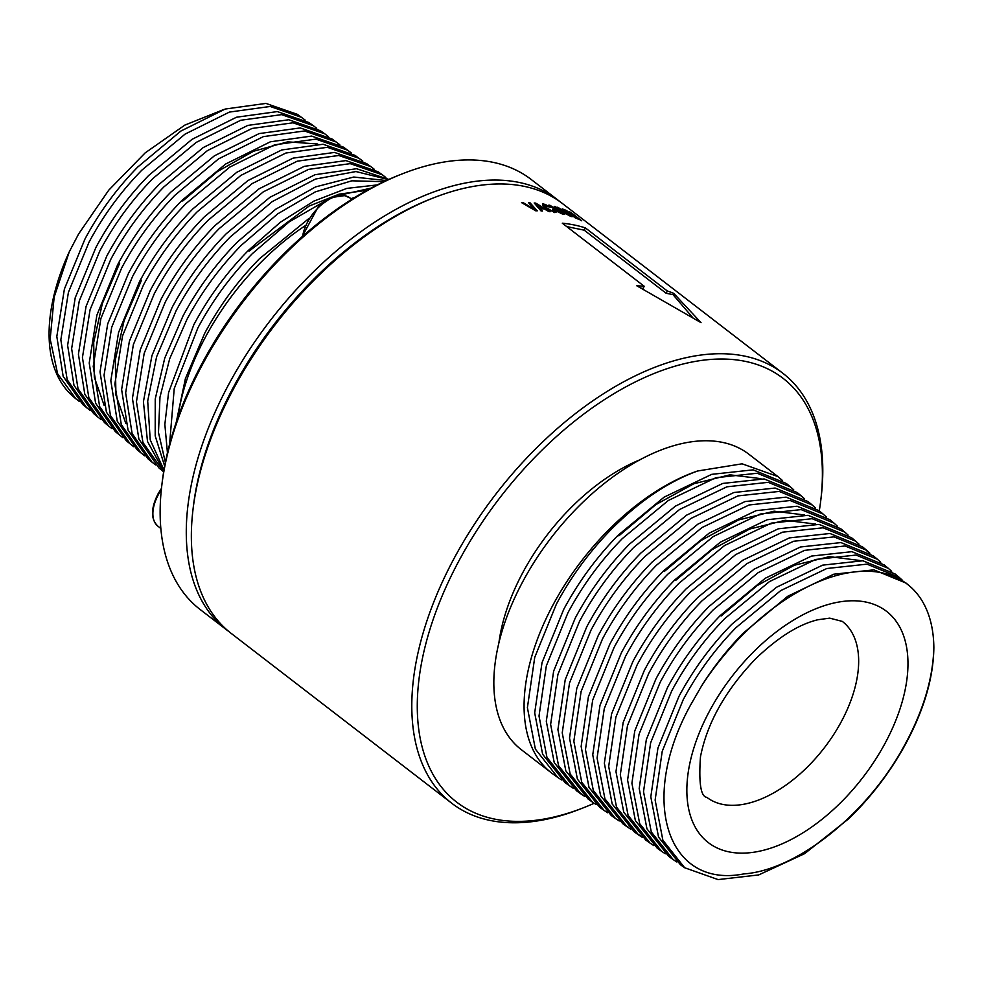 <?xml version="1.0" encoding="UTF-8"?>
<svg xmlns="http://www.w3.org/2000/svg" width="983" height="983" viewBox="0 0 983 983"><rect width="100%" height="100%" fill="white"/><g stroke="black" fill="none" stroke-linecap="round" stroke-linejoin="round"><path stroke-width="1.47" d="M933.85 647.686C933.002 679.425 922.632 713.019 902.775 748.481C865.409 815.853 795.984 870.311 743.787 873.912C667.125 888.951 638.102 799.892 690.594 705.008L701.629 685.851A180.172 102.023 -52.4 0 1 743.799 633.765A180.172 102.023 -52.4 0 1 909.042 585.573A180.172 102.023 -52.4 0 1 933.85 647.686C933.445 678.774 923.32 712.183 903.475 747.916C888.743 773.928 870.569 797.483 848.956 818.569L804.622 853.662L758.679 874.931L718.069 879.588L684.66 867.743L680.371 864.684L658.549 837.111L650.807 796.857L657.934 748.051L678.946 696.406C693.113 669.915 710.721 645.892 731.757 624.328L776.472 587.281L822.66 565.139L862.902 560.765L895.157 574.011L899.212 577.39L866.994 564.144L826.789 568.518L780.649 590.636L735.984 627.645C714.936 649.222 697.328 673.269 683.173 699.785L662.223 751.331L655.133 800.051L662.874 840.219L684.66 867.743M909.042 585.573L906.031 583.066L873.875 569.845L833.756 574.207L787.702 596.288L743.123 633.236C727.518 649.185 713.695 666.72 701.629 685.851M902.517 580.363L899.212 577.39M891.63 571.32L888.325 568.334L856.021 555.051L815.693 559.438L769.419 581.617L724.618 618.737C703.509 640.375 685.851 664.496 671.647 691.086L650.635 742.792L643.521 791.647L651.274 831.925L673.134 859.535L676.845 861.98M888.325 568.334L884.282 564.967L851.929 551.672L811.565 556.059L765.229 578.262L720.392 615.419C699.282 637.045 681.637 661.141 667.42 687.707L646.347 739.499L639.196 788.452L646.949 828.816L668.845 856.476L673.134 859.535M880.756 562.264L877.45 559.29L845.048 545.97L804.598 550.357L758.188 572.61L713.253 609.841C692.081 631.541 674.363 655.722 660.121 682.386L639.048 734.24L631.909 783.242L639.687 823.643L661.608 851.327L665.319 853.772M859.461 560.433L829.382 556.636L794.276 565.262L757.143 585.61L721.129 616.009M877.45 559.29L873.395 555.911L840.957 542.579L800.469 546.978L753.998 569.243L709.026 606.523C687.854 628.198 670.148 652.368 655.894 679.02L634.76 730.959L627.584 780.06L635.362 820.535L657.308 848.28L661.608 851.327M869.881 553.22L866.576 550.234L834.075 536.878L793.514 541.277L746.957 563.591L701.887 600.932C680.641 622.694 662.886 646.949 648.596 673.699L627.461 725.7L620.298 774.837L628.1 815.362L650.082 843.131L653.793 845.577M866.576 550.234L862.521 546.867L829.984 533.486L789.374 537.898L742.767 560.236L697.66 597.615C676.427 619.364 658.671 643.595 644.369 670.32L623.173 722.419L615.972 771.655L623.775 812.253L645.782 840.072L650.082 843.131M69.302 251.759L54.151 297.136L50.17 339.123L57.641 373.847L75.912 398.828L73.909 397.157A180.172 102.023 -52.4 0 1 69.302 251.759L78.628 233.942L108.708 190.223L145.189 152.869L184.767 125.136L223.927 109.457M859.007 544.164L855.702 541.191L823.103 527.785L782.419 532.196L735.726 554.572L690.521 592.024C669.214 613.847 651.397 638.176 637.07 665L615.874 717.16L608.686 766.445L616.501 807.08L638.557 834.923L642.268 837.369M867.694 551.746L864.512 548.6M75.912 398.828L79.426 401.543M855.702 541.191L851.647 537.812L819.011 524.394L778.278 528.817L731.536 551.217L686.281 588.706C665 610.517 647.183 634.821 632.843 661.62L611.586 713.867L604.361 763.25L612.176 803.971L634.256 831.864L638.557 834.923M636.431 833.351L640.265 835.648M305.185 120.11L297.382 114.347L265.901 103.412L225.193 109.039L180.897 131.046L137.767 167.012C116.756 188.515 99.172 212.488 84.993 238.967L64.399 289.039L56.817 336.493L63.158 376.329L82.744 404.505L90.313 410.587M848.132 535.121L844.827 532.135L812.118 518.692L771.323 523.116L724.496 545.565L679.155 583.116C657.787 605 639.921 629.403 625.544 656.3L604.275 708.608L597.074 758.04L604.914 798.798L627.019 826.728L630.73 829.173M316.71 128.318L313.208 125.603L281.593 114.63L240.724 120.27L196.244 142.375L152.93 178.476C131.796 200.102 114.114 224.222 99.873 250.849L79.23 301.105L71.636 348.695L78.013 388.654L97.673 416.927L101.188 419.643M313.208 125.603L308.908 122.543L277.329 111.583L236.51 117.223L192.078 139.303L148.814 175.367C127.741 196.919 110.096 220.978 95.879 247.532L75.224 297.751L67.618 345.34L73.971 385.299L93.618 413.56L97.673 416.927M844.827 532.135L840.772 528.768L808.038 515.313L767.182 519.737L720.306 542.198L674.916 579.798C653.572 601.67 635.694 626.048 621.317 652.933L599.986 705.327L592.749 754.846L600.588 795.689L622.731 823.668L627.019 826.728M624.905 825.142L628.739 827.44M301.67 117.395L270.165 106.459L229.408 112.087L185.062 134.118L141.884 170.12C120.811 191.685 103.178 215.744 88.974 242.285L68.405 292.393L60.835 339.848L67.188 379.684L86.799 407.871M837.258 526.065L833.953 523.091L801.145 509.599L760.228 514.048L713.253 536.546L667.789 574.207C646.359 596.165 628.432 620.629 614.019 647.613L592.688 700.068L585.463 749.636L593.327 790.516L615.493 818.52L619.204 820.965M328.236 136.514L324.734 133.799L293.02 122.801L252.029 128.454L207.413 150.62L163.977 186.831C142.781 208.519 125.038 232.713 110.76 259.414L90.055 309.805L82.437 357.542L88.826 397.624L108.548 425.971L112.062 428.686M324.734 133.811L320.433 130.751L288.769 119.754L247.814 125.406L203.248 147.548L159.86 183.723C138.726 205.336 121.032 229.469 106.778 256.096L86.049 306.463L78.419 354.187L84.796 394.257L104.493 422.604L108.548 425.971M815.644 524.086L785.196 520.277L749.66 529.026L712.097 549.632L675.665 580.375M833.953 523.091L829.898 519.712L797.066 506.22L756.099 510.656L709.075 533.191L663.55 570.89C642.132 592.823 624.217 617.275 609.792 644.234L588.399 696.787L581.137 746.453L589.001 787.408L611.205 815.46L615.493 818.52M826.371 517.021L823.066 514.035L790.172 500.519L749.132 504.967L702.022 527.527L656.423 565.299C634.932 587.318 616.943 611.856 602.493 638.913L581.1 691.528L573.851 741.243L581.727 782.235L603.967 810.311L607.678 812.757M339.762 144.722L331.959 138.947L300.196 127.925L259.131 133.59L214.429 155.793L170.907 192.066C149.711 213.753 131.968 237.947 117.665 264.66L96.875 315.174L89.22 363.034L95.609 403.227L115.367 431.648L122.936 437.742M336.26 142.007L304.46 130.96L263.346 136.637L218.595 158.865L175.023 195.187C153.766 216.936 135.973 241.191 121.646 267.978L100.88 318.517L93.238 366.401L99.652 406.593L119.422 435.027M804.684 514.994L774.137 511.185L738.503 519.97L700.83 540.638L664.299 571.479M823.066 514.035L819.011 510.669L786.093 497.128L745.003 501.576L697.844 524.172L652.184 561.981C630.705 583.988 612.728 608.502 598.266 635.534L576.812 688.235L569.526 738.049L577.402 779.126L599.667 807.264L603.967 810.311M815.497 507.965L812.191 504.992L779.2 491.426L738.036 495.887L690.791 518.52L645.057 556.39C623.492 578.471 605.467 603.083 590.967 630.214L569.513 682.976L562.239 732.839L570.14 773.94L592.442 802.116L596.153 804.561M351.287 152.918L343.497 147.155L311.623 136.084L270.436 141.773L225.611 164.038L181.953 200.421C160.696 222.17 142.891 246.438 128.552 273.225L107.7 323.886L100.02 371.893L106.434 412.196L126.242 440.703L133.811 446.786M347.785 150.215L315.887 139.131L274.65 144.82L229.764 167.11L186.07 203.53C164.751 225.353 146.897 249.682 132.533 276.542L111.706 327.228L104.051 375.248L110.465 415.551L130.297 444.07M104.173 405.438L94.307 377.189L93.704 342.367L102.379 303.44L119.693 263.125M812.191 504.992L808.137 501.613L775.12 488.035L733.908 492.508L686.601 515.153L640.818 553.073C619.278 575.141 601.252 599.728 586.74 626.847L565.225 679.695L557.914 729.644L565.815 770.832L588.141 799.056L592.442 802.116M182.74 201.011L217.55 171.484L253.467 151.259L287.724 141.847L317.632 143.997M804.622 498.922L801.317 495.936L768.227 482.334L726.941 486.806L679.56 509.501L633.691 547.482C612.065 569.624 593.978 594.31 579.442 621.526L557.926 674.436L550.627 724.434L558.553 765.659L580.904 793.908L584.615 796.353M362.813 161.126L355.023 155.363L323.063 144.255L281.74 149.957L236.78 172.295L193 208.777C171.681 230.587 153.827 254.929 139.439 281.789L118.538 332.598L110.821 380.74L117.247 421.166L137.116 449.747L144.685 455.829M359.311 158.41L327.314 147.303L285.955 153.004L240.946 175.367L197.116 211.886C175.736 233.757 157.833 258.173 143.42 285.107L122.531 335.94L114.851 384.095L121.29 424.521L141.171 453.114M801.317 495.936L797.262 492.569L764.147 478.942L722.812 483.427L675.37 506.147L629.452 544.164C607.85 566.294 589.763 590.955 575.215 618.147L553.638 671.143L546.302 721.252L554.228 762.55L576.616 790.848L580.904 793.908M578.79 792.335L582.624 794.633M793.748 489.866L790.443 486.892L757.254 473.241L715.845 477.726L668.329 500.482L622.325 538.586C600.638 560.789 582.501 585.536 567.916 612.827L546.327 665.884L539.016 716.029L546.953 757.377L569.378 785.7L573.089 788.157M374.351 169.322L370.837 166.618L338.754 155.474L297.271 161.187L252.127 183.612L208.163 220.241C186.721 242.174 168.769 266.651 154.306 293.671L133.356 344.652L125.652 392.942L132.103 433.491L152.046 462.17L155.56 464.885M370.837 166.618L366.548 163.559L334.49 152.426L293.057 158.14L247.962 180.54L204.046 217.132C182.666 239.004 164.751 263.407 150.325 290.341L129.363 341.31L121.622 389.587L128.06 430.124L147.991 458.803L152.046 462.17M125.812 423.403L115.908 394.969L115.318 359.95L124.055 320.79L141.466 280.253M790.443 486.892L786.388 483.513L753.162 469.849L711.717 474.347L664.139 497.128L618.086 535.268C596.423 557.447 578.287 582.182 563.689 609.448L542.038 662.603L534.691 712.847L542.628 754.268L565.09 782.652L569.378 785.7M782.542 480.589L777.823 476.522L742.104 463.816L697.611 470.992C667.899 481.805 639.024 501.379 610.959 529.677C589.21 551.942 571.012 576.763 556.39 604.127L534.74 657.344L527.404 707.637L535.366 749.095L557.852 777.504L561.563 779.949M385.877 177.53L382.362 174.814L350.181 163.645L308.576 169.371L263.297 191.857L219.209 228.597C197.706 250.591 179.692 275.142 165.193 302.236L144.182 353.364L136.453 401.801L142.928 442.461L163.657 471.828M382.362 174.814L378.074 171.767L345.918 160.598L304.361 166.324L259.131 188.785L215.093 225.488C193.651 247.421 175.687 271.898 161.212 298.906L140.188 350.022L132.435 398.434L138.886 439.094L158.865 467.847L162.92 471.213M760.867 478.635L729.951 474.826L693.887 483.747L655.784 504.648L618.835 535.846M557.852 777.504L553.343 774.297A186.463 105.586 -52.4 0 1 551.524 772.945A186.463 105.586 -52.4 0 1 609.804 528.768A186.463 105.586 -52.4 0 1 697.611 470.992M388.445 179.594L355.944 171.546L315.506 179.053L272.242 201.601L230.255 236.952C208.679 259.008 190.628 283.632 176.08 310.8L156.592 356.829L147.696 401.076L150.227 439.917L163.964 469.997M388.826 179.422L356.546 168.707L315.039 174.716L269.993 197.251L226.139 233.831C204.636 255.838 186.623 280.388 172.099 307.47L151.923 355.674L143.42 401.74L147.499 441.49L163.756 471.201M383.935 181.671L351.816 180.811L315.322 191.882L277.636 213.901L241.302 245.295C219.664 267.425 201.552 292.111 186.979 319.364L169.678 358.746L159.971 397.181L158.484 432.532L165.365 462.415M386.319 180.553L353.769 177.026L315.617 186.893L275.731 209.219L237.198 242.187C215.621 264.255 197.546 288.867 182.985 316.034L164.751 358.119L155.24 398.963L155.203 435.887L164.653 466.114M377.251 184.915L346.827 188.392L313.847 201.122L280.388 222.219L248.244 250.542C226.594 272.672 208.482 297.358 193.884 324.599L168.584 392.536L164.849 424.398L167.442 452.819M371.107 188.109L337.316 195.715M327.364 199.746L289.174 221.888L252.348 253.651C230.649 275.842 212.488 300.601 197.866 327.929L174.212 388.654L169.567 444.341M249.018 251.132L309.129 206.049L339.196 194.143L367.101 190.284M177.874 417.64A186.463 105.586 -52.4 0 1 262.166 261.073A186.463 105.586 -52.4 0 1 305.111 225.807M354.728 197.497L350.882 198.652M308.846 218.558L259.291 258.898C237.579 281.089 219.406 305.848 204.771 333.163L185.406 378.578L176.24 422.334M228.793 631.479A271.345 153.655 -52.4 0 1 226.225 629.575L200.09 609.46A271.345 153.655 -52.4 0 1 161.703 486.278L162.097 483.009A267.462 151.456 -52.4 0 1 283.522 254.179A267.462 151.456 -52.4 0 1 399.233 175.048L402.293 173.844A271.345 153.655 -52.4 0 1 531.201 179.484L557.324 199.598A271.345 153.655 -52.4 0 1 559.831 201.601M161.703 486.278A271.345 153.655 -52.4 0 1 284.898 254.13A271.345 153.655 -52.4 0 1 402.293 173.844M226.225 629.575A271.345 153.655 -52.4 0 1 311.033 274.245A271.345 153.655 -52.4 0 1 557.324 199.598M594.15 803.283A267.462 151.456 -52.4 0 1 583.705 807.67L580.646 808.874A271.345 153.655 -52.4 0 1 451.75 803.246L231.3 633.482A271.345 153.655 -52.4 0 1 192.914 510.3L193.295 507.031A267.462 151.456 -52.4 0 1 314.72 278.214A267.462 151.456 -52.4 0 1 430.443 199.082L433.503 197.878A271.345 153.655 -52.4 0 1 562.399 203.506L782.849 373.27A271.345 153.655 -52.4 0 1 821.235 496.452L820.854 499.72A267.462 151.456 -52.4 0 1 819.244 511.123M192.914 510.3A271.345 153.655 -52.4 0 1 316.096 278.152A271.345 153.655 -52.4 0 1 433.503 197.878M451.75 803.246A271.345 153.655 -52.4 0 1 536.546 447.916A271.345 153.655 -52.4 0 1 782.849 373.27M583.705 807.67A267.462 151.456 -52.4 0 1 418.549 727.85A267.462 151.456 -52.4 0 1 540.245 451.873A267.462 151.456 -52.4 0 1 741.637 360.675A267.462 151.456 -52.4 0 1 820.854 499.72M498.897 642.907A161.212 91.296 -52.4 0 1 571.86 506.823A161.212 91.296 -52.4 0 1 639.884 459.823M551.524 772.945L521.285 749.66A186.463 105.586 -52.4 0 1 579.565 505.483A186.463 105.586 -52.4 0 1 748.825 454.195L777.823 476.522M528.51 202.67A271.345 153.655 -52.4 0 1 529.948 202.719L537.271 210.829A271.345 153.655 127.6 0 0 535.723 210.817L521.555 202.621A271.345 153.655 -52.4 0 1 523.054 202.596L534.899 209.588L528.51 202.67M541.055 210.964L534.199 202.989A271.345 153.655 -52.4 0 1 535.71 203.112L550.111 211.726A271.345 153.655 127.6 0 0 548.735 211.566L544.533 209.047A271.345 153.655 127.6 0 0 540.417 208.691L542.456 211.038A271.345 153.655 127.6 0 0 541.055 210.964M552.741 209.686A271.345 153.655 -52.4 0 1 554.093 209.944L556.095 212.156L554.817 212.586L545.504 207.72L542.444 203.985L545.037 204.329L550.455 207.229A271.345 153.655 127.6 0 0 549.116 206.983L544.201 204.992L546.892 207.904L552.323 211.234L554.117 211.578L552.741 209.686M548.87 205.091L557.582 211.689L563.124 214.282L564.512 214.097L563.763 213.213L555.42 206.7A271.345 153.655 -52.4 0 0 554.166 206.356L562.03 212.475L562.595 213.09L561.834 213.286L550.148 205.373A271.345 153.655 -52.4 0 0 548.87 205.091M557.091 207.18L565.803 213.803L571.209 216.616L572.499 216.629L571.713 215.793L563.37 209.293A271.345 153.655 -52.4 0 0 562.165 208.851L569.919 215.621L558.319 207.56A271.345 153.655 -52.4 0 0 557.091 207.18M564.82 209.858L575.473 218.054A271.345 153.655 127.6 0 1 576.456 218.447L566.786 211.001L578.102 219.135A271.345 153.655 127.6 0 1 579.184 219.614L571.123 212.893L580.793 220.352A271.345 153.655 127.6 0 1 581.752 220.806L571.098 212.598A271.345 153.655 -52.4 0 0 569.587 211.886L577.39 218.41L566.392 210.485A271.345 153.655 -52.4 0 0 564.82 209.858M636.824 285.795L701.026 322.645L673.736 293.352A271.345 153.655 -52.4 0 0 667.346 291.017L585.426 227.933A271.345 153.655 -52.4 0 0 562.313 223.202L644.234 286.286A271.345 153.655 -52.4 0 0 636.824 285.795M692.806 317.706L673.023 294.654L673.736 293.352M673.023 294.654L666.118 293.253L584.197 230.169L566.699 226.582M644.234 286.286L643.005 288.511L641.088 288.117M666.118 293.253L667.346 291.017M584.197 230.169L585.426 227.933M553.736 212.279L554.117 211.578M544.828 207.155L545.196 206.504M543.857 206.319L544.299 205.521M543.599 206.098L544.201 204.992M542.849 205.263L543.587 203.936M554.793 212.574L555.518 211.259M553.724 210.608L554.093 209.944M571.258 216.629L571.713 215.793M529.677 207.302L521.592 202.633M535.796 210.817L534.789 209.809M529.432 203.665L529.948 202.719M580.941 220.413L570.521 212.672M563.173 214.282L563.763 213.213M562.19 213.975L562.522 213.36M539.913 209.612L540.417 208.691M535.17 204.108L535.71 203.112M539.089 208.642L539.593 207.72L536.485 204.231L542.776 207.991A271.345 153.655 -52.4 0 0 539.593 207.72M536.018 205.091L536.485 204.231M542.309 208.838L542.776 207.991M840.858 802.46A145.988 82.67 -52.4 0 1 695.743 828.055A145.988 82.67 -52.4 0 1 753.973 651.446A145.988 82.67 -52.4 0 1 899.076 625.852A145.988 82.67 -52.4 0 1 840.858 802.46M807.621 766.789A111.018 62.875 -52.4 0 1 706.838 797.336C700.793 796.66 698.667 783.168 700.461 756.861C707.121 722.886 725.565 690.152 755.792 658.659C778.18 637.242 798.884 624.266 817.905 619.745L829.713 618.147L842.32 621.403A111.018 62.875 -52.4 0 1 807.621 766.789M302.629 236.276A34.958 19.795 -52.4 0 1 345.107 195.801A34.958 19.795 -52.4 0 1 350.059 198.013L351.767 199.328M161.482 488.33L158.103 493.761C150.694 508.494 150.657 519.331 158.017 526.274A34.958 19.795 -52.4 0 1 158.546 494.314A34.958 19.795 -52.4 0 1 161.335 489.731M350.059 198.013L344.689 195.605L331.873 197.436L318.222 206.811L302.088 236.756M158.017 526.274L160.843 528.461"/></g></svg>
